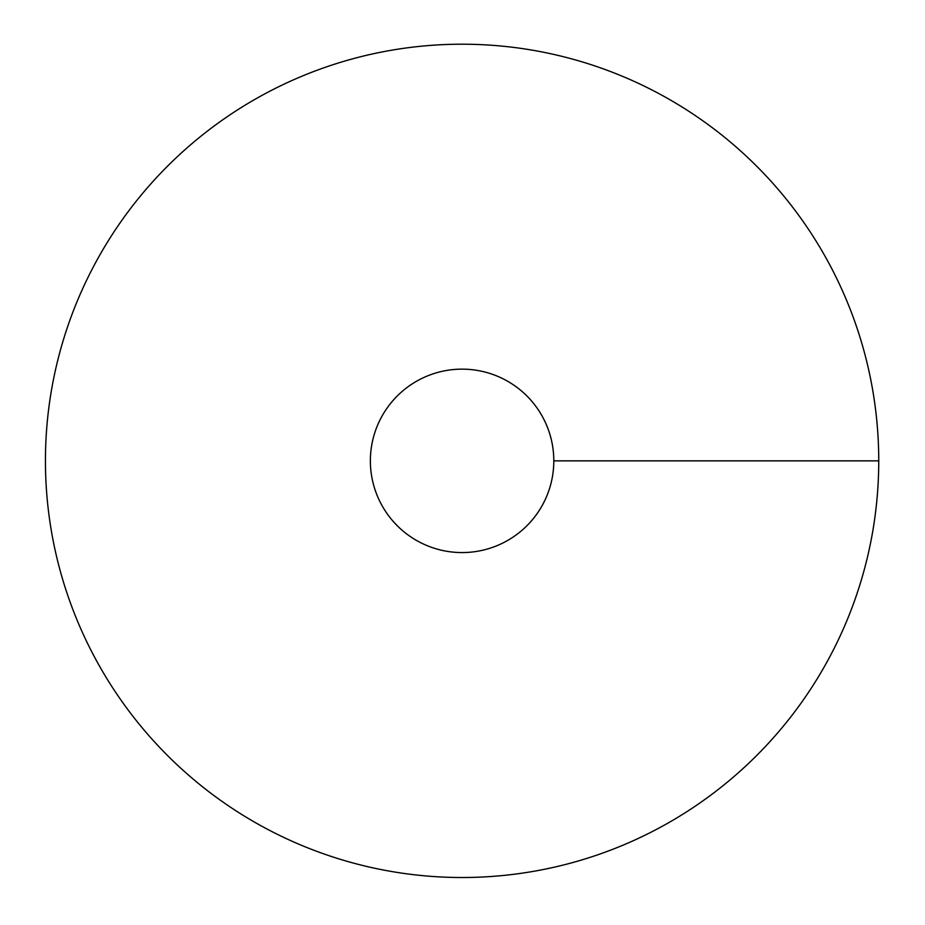 <?xml version="1.0" encoding="UTF-8"?>
<svg xmlns="http://www.w3.org/2000/svg" width="925" height="925" viewBox="0 0 925 925"><rect width="100%" height="100%" fill="white"/><g stroke="black" fill="none" stroke-linecap="round" stroke-linejoin="round"><path stroke-width="1.39" d="M462.084 877.513A416.666 416.666 0 0 0 822.926 252.525A416.666 416.666 0 0 0 101.253 252.525A416.666 416.666 0 0 0 462.084 877.513M462.084 552.572A91.714 91.714 0 0 0 541.518 415.001A91.714 91.714 0 0 0 382.661 415.001A91.714 91.714 0 0 0 462.084 552.572M878.75 460.858L553.809 460.858"/></g></svg>
